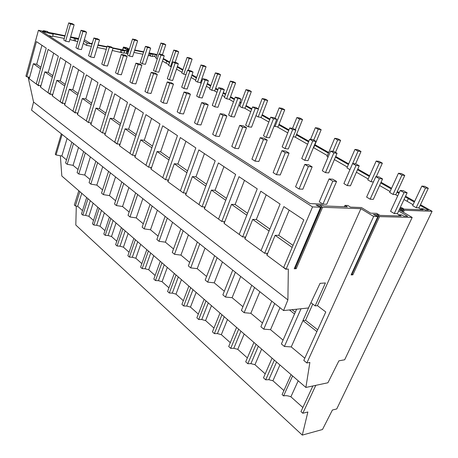 <?xml version="1.0" encoding="UTF-8"?>
<svg xmlns="http://www.w3.org/2000/svg" width="458" height="458" viewBox="0 0 458 458"><rect width="100%" height="100%" fill="white"/><g stroke="black" fill="none" stroke-linecap="round" stroke-linejoin="round"><path stroke-width="0.69" d="M316.879 331.586L302.938 320.594L305.555 320.279L317.686 329.817M304.805 358.208L291.242 346.924L310.261 304.118M312.774 304.072L305.555 320.279M28.098 77.013L33.554 102.031L31.562 110.143L283.565 310.558L287.899 299.904L288.328 269.069L286.078 269.172L312.539 206.913L320.623 207.211L316.037 205.058L320.583 205.241L321.705 205.951L321.676 206.701L322.587 207.285L360.91 208.682L317.451 305.658L325.781 311.967L303.803 360.417L306.849 362.971L309.871 362.427L305.887 387.451L61.824 176.021L60.353 155.731M301.015 308.755L284.395 346.466L291.242 346.924M317.451 305.658L315.167 305.887L310.942 302.675M62.128 134.452L56.048 154.947L55.269 154.294L61.332 133.822M71.854 142.186L65.58 162.945L67.194 164.296L73.503 143.497M83.608 151.535L77.104 172.603L78.782 174.011L85.32 152.898M95.837 161.262L89.081 182.65L90.821 184.11L97.617 162.676M108.563 171.378L101.539 193.099L103.353 194.621L110.418 172.855M121.817 181.923L114.517 203.982L116.406 205.568L123.752 183.463M135.637 192.915L128.034 215.323L130.009 216.977L137.658 194.518M150.064 204.382L142.14 227.157L144.201 228.88L152.171 206.06M165.126 216.365L156.865 239.505L159.018 241.309L167.325 218.117M180.876 228.891L172.254 252.41L174.504 254.299L183.177 230.723M197.358 242.001L188.347 265.909L190.705 267.884L199.768 243.919M214.63 255.736L205.201 280.044L207.669 282.117L217.155 257.745M232.744 270.14L222.869 294.866L225.456 297.036L235.395 272.247M251.763 285.265L241.412 310.415L244.131 312.694L254.551 287.481M271.76 301.169L260.894 326.754L263.751 329.153L274.691 303.499M296.624 309.207L281.389 343.947L284.395 346.466M283.565 310.558L308.434 307.988L320.056 283.347L325.415 282.97L315.167 305.887M283.067 340.117L270.529 329.686L263.751 329.153M262.491 322.993L250.841 313.301L244.131 312.694M242.935 306.717L232.097 297.7L225.456 297.036M224.323 291.231L214.241 282.838L207.669 282.117M206.592 276.472L197.203 268.657L190.705 267.884M189.675 262.394L180.927 255.112L174.504 254.299M173.525 248.946L165.372 242.167L159.018 241.309M158.084 236.099L150.482 229.773L144.201 228.88M143.308 223.802L136.221 217.905L130.009 216.977M129.156 212.025L122.549 206.524L116.406 205.568M115.588 200.736L109.428 195.606L103.353 194.621M102.575 189.898L96.827 185.118L90.821 184.11M90.071 179.496L84.713 175.036L78.782 174.011M78.06 169.5L73.062 165.338L67.194 164.296M66.507 159.882L61.847 156.001L56.048 154.947M306.849 362.971L373.631 216.462L377.839 216.571L373.367 214.504L377.346 214.619L379.556 216.611L352.855 274.829L351.114 274.932L377.833 216.571M360.91 208.682L373.631 216.462M320.623 207.211L294.219 268.783L296.2 268.686L322.587 207.285M286.078 269.172L283.697 267.409L303.809 219.897L283.868 206.598L264.661 253.285L266.911 253.228L266.928 255.203L275.132 235.332L278.75 235.326L293.011 245.402M289.187 210.148L278.75 235.326M275.132 235.332L292.158 247.417M285.918 269.304L266.928 255.203M33.554 102.031L287.899 299.904M266.207 194.827L256.325 219.479L252.707 219.416L244.938 238.881L263.327 252.295M244.938 238.881L244.875 236.923L242.626 236.935L239.213 234.404L257.236 188.839L239.013 176.691L221.781 221.472L218.552 219.073L235.641 174.441L218.397 162.945L202.041 206.821L198.978 204.549L215.203 160.815L198.864 149.921L183.309 192.927L180.406 190.768L195.829 147.9L180.326 137.56L165.521 179.725L162.756 177.675L177.446 135.642L162.71 125.813L148.598 167.176L145.965 165.224L159.974 123.986L145.953 114.637L132.482 155.216L129.975 153.356L143.348 112.903L129.986 103.995L117.122 143.818L114.729 142.043L127.507 102.34L114.763 93.844L102.455 132.94L100.17 131.246L112.393 92.264L100.233 84.152L88.446 122.544L86.259 120.923L97.966 82.64L86.339 74.889L75.043 112.599L72.954 111.048L84.175 73.446L73.051 66.026L62.214 103.079L60.21 101.596L70.979 64.647L60.324 57.542L49.916 93.959L47.998 92.533L58.338 56.22L48.13 49.412L38.128 85.211L36.285 83.843L46.224 48.142L36.428 41.609L26.804 76.812L28.871 77.133L29.226 78.776L38.712 85.812L38.604 85.28M244.486 180.343L235.12 204.491L231.502 204.36L224.134 223.441L241.526 236.116M224.134 223.441L224.031 221.506L221.781 221.472M223.928 166.632L215.031 190.293L211.419 190.104L204.417 208.808L220.893 220.813M204.417 208.808L204.285 206.896L202.041 206.821M204.428 153.63L195.972 176.828L192.371 176.582L185.713 194.925L201.343 206.306M185.713 194.925L185.547 193.036L183.309 192.927M185.919 141.293L177.864 164.033L174.28 163.741L167.937 181.729L182.788 192.537M167.937 181.729L167.743 179.862L165.521 179.725M168.326 129.557L160.649 151.861L157.077 151.529L151.031 169.179L165.155 179.456M151.031 169.179L150.814 167.336L148.598 167.176M151.581 118.393L144.247 140.274L140.703 139.902L134.927 157.226L148.375 167.01M134.927 157.226L134.686 155.405L132.482 155.216M135.62 107.75L128.612 129.225L125.086 128.818L119.567 145.827L132.391 155.148M119.567 145.827L119.303 144.03L117.179 144.052L104.905 134.944L104.624 133.175L102.455 132.94M105.85 87.902L99.432 108.603L95.957 108.14L90.896 124.547L102.575 132.952M90.896 124.547L90.598 122.796L88.446 122.544M91.949 78.627L85.795 98.968L82.343 98.476L77.494 114.597L88.652 122.567M77.494 114.597L77.179 112.868L75.043 112.599M78.644 69.759L72.736 89.739L69.313 89.23L64.658 105.071L75.404 113.046L75.324 112.634M64.658 105.071L64.332 103.365L62.214 103.079M65.895 61.258L60.227 80.9L56.826 80.368L52.355 95.94L62.654 103.582L62.569 103.13M52.355 95.94L52.017 94.256L49.916 93.959M53.678 53.111L48.222 72.416L44.855 71.866L40.556 87.18L50.437 94.514L50.334 94.016M40.556 87.18L40.207 85.52L38.128 85.211M264.661 253.285L261.054 250.606L280.084 204.079L260.802 191.221L242.626 236.935M312.539 206.913L38.438 30.285L25.917 76.154L26.804 76.812M305.887 387.451L327.922 382.768L338.897 360.841L344.668 359.776L412.183 217.441L399.679 210.102L402.759 210.216L399.622 208.934M399.886 208.356L402.113 208.447L403.2 209.083L403.412 209.753L402.479 211.745M403.2 209.083L402.691 210.176M402.113 208.447L401.574 209.598M351.864 273.289L351.979 274.222L352.855 274.829M378.629 216.05L351.979 274.222M378.48 215.312L351.916 273.323M377.346 214.619L376.734 215.947M321.676 206.701L295.341 268.056L296.194 268.686M321.705 205.951L295.341 268.056M320.583 205.241L319.93 206.77M295.049 266.842L295.456 267.134M379.556 216.611L412.183 217.441M398.649 211.006L407.717 216.342L404.036 216.245L401.689 214.859L399.193 214.785L401.237 215.999L380.054 215.42L376.653 213.359L370.677 213.176L361.448 207.548L350.502 207.131L347.857 205.499L344.977 205.384L347.359 206.861L323.651 205.945L320.634 204.033L310.123 203.604L42.056 31.419L53.214 34.264L52.567 36.577L48.468 35.535M396.977 213.623L399.141 214.905M344.977 205.384L344.376 206.747M399.193 214.785L398.66 215.924M400.183 207.726L401.884 207.795L404.151 209.117L423.244 209.85L421.228 208.693L420.725 209.753M420.971 209.237L418.423 207.777M413.076 204.709L404.013 199.516M421.228 208.693L423.123 208.774L425.316 210.027L428.499 210.148L420.169 205.402M414.318 202.07L405.233 196.894M397.704 195.904L395.311 194.53M390.084 191.536L379.579 185.513M368.192 178.986L356.398 172.225M347.324 167.027L334.374 159.602M327.401 155.611L313.421 147.596M307.599 144.259L294.855 136.953M287.756 132.883L277.33 126.912M268.829 122.034L260.539 117.288M250.761 111.683L244.435 108.059M240.026 105.529L238.893 104.876M233.494 101.785L228.977 99.197M224.655 96.718L222.279 95.356M216.983 92.321L214.126 90.684M209.884 88.251L206.375 86.241M201.171 83.259L199.848 82.503M195.681 80.116L191.129 77.505M182.021 72.284L176.507 69.124M168.865 64.738L162.464 61.074M398.912 193.293L397.012 192.211M391.275 188.942L380.741 182.942M369.325 176.445L357.503 169.706M348.406 164.525L335.428 157.134M328.438 153.155L314.698 145.323M308.589 141.848L296.355 134.881M288.7 130.519L278.802 124.879M269.728 119.715L261.976 115.302M251.625 109.399L245.843 106.107M240.868 103.273L239.729 102.626M234.324 99.546L230.357 97.285M225.462 94.497L223.086 93.146M217.773 90.123L215.478 88.812M210.663 86.07L207.148 84.066M201.926 81.095L201.171 80.665M196.43 77.963L191.873 75.364M182.742 70.166L177.217 67.023M169.557 62.66L163.151 59.008M402.759 210.211L402.135 211.544M403.412 209.753L404.294 210.268L403.361 212.26M404.3 210.268L432.083 211.287L420.501 204.703M414.65 201.377L405.559 196.201M399.233 192.606L397.332 191.524M391.584 188.261L381.05 182.267M369.629 175.775L357.795 169.042M348.693 163.867L335.703 156.481M328.712 152.508L314.961 144.688M308.852 141.213L296.612 134.251M288.946 129.895L279.042 124.261M269.968 119.103L262.211 114.689M251.854 108.798L246.066 105.512M241.091 102.678L239.952 102.031M234.542 98.957L230.569 96.701M225.674 93.913L223.298 92.562M217.985 89.539L215.684 88.234M210.869 85.491L207.348 83.493M202.127 80.528L201.371 80.093M196.631 77.396L192.068 74.803M182.931 69.61L177.406 66.467M169.741 62.111L163.329 58.464M157.037 54.886L156.023 54.307L149.119 52.899M128.812 50.792L123.477 47.661L126.036 48.182L123.454 47.054L126.843 47.747L127.421 48.462L129.419 48.874M134.715 49.956L143.715 51.794M98.018 44.884L107.069 46.71M112.8 47.861L128.727 51.078M92.356 43.098L92.006 43.029L92.321 43.218M84.335 39.737L90.152 43.298L92.172 43.705M38.438 30.285L46.086 31.848L43.395 30.64L47.403 31.465L47.867 31.762L47.266 31.888L47.729 32.18L65.042 35.718M70.641 36.863L78.633 38.495M83.928 41.123L87.152 43.104L92.058 44.088M97.903 45.268L106.954 47.088M112.937 48.29L120.969 49.911L122.005 50.523L124.53 51.027L123.339 50.328L128.566 51.571M128.996 50.22L126.7 48.874L129.208 49.538M156.859 55.424L155.239 54.502L151.947 53.832L153.058 54.468L148.999 53.265M143.594 52.16L134.595 50.328M64.922 36.148L52.057 33.526L53.214 34.264M70.521 37.293L78.381 39.365M78.398 39.308L77.299 38.627L78.524 38.878M291.088 374.633L282.099 394.596L283.571 395.924C285.574 395.374 288.013 395.678 290.887 396.823L298.192 380.787M290.893 396.811L302.864 407.511M283.571 395.924L292.593 375.938M76.297 206.089L75.81 225.038L302.297 435.1L307.868 412L302.807 413.248L300.969 411.593L312.866 385.968M302.297 435.1L322.489 429.512L332.399 410.03L336.745 408.937L432.083 211.287M86.665 197.541L81.472 213.92L82.789 215.1L87.999 198.698M97.817 207.205L92.447 223.796L93.804 225.021L99.203 208.401M109.382 217.224L103.823 234.044L105.231 235.315L110.819 218.466M121.381 227.62L115.622 244.669L117.082 245.986L122.876 228.908M133.845 238.418L127.868 255.701L129.391 257.07L135.396 239.757M146.8 249.633L140.595 267.163L142.175 268.583L148.403 251.03M160.266 261.306L153.825 279.077L155.468 280.554L161.937 262.755M174.286 273.449L167.588 291.471L169.3 293.011L176.027 274.955M188.885 286.095L181.923 304.381L183.704 305.984L190.7 287.67M204.108 299.286L196.86 317.835L198.72 319.507L206.003 300.923M219.995 313.043L212.438 331.867L214.378 333.613L221.97 314.755M236.586 327.418L228.702 346.511L230.729 348.338L238.652 329.205M253.927 342.441L245.7 361.82L247.818 363.726L256.091 344.313M272.075 358.162L263.482 377.833L265.697 379.825L274.342 360.125M302.807 413.248L315.802 385.344M156.184 57.473L154.569 56.552L152.514 56.134M153.058 54.468L152.388 56.523L148.329 55.326M142.925 54.239L133.931 52.43M127.891 53.723L123.992 52.75M124.53 51.027L123.855 53.191L112.262 50.477M106.285 49.292L97.233 47.489M91.394 46.332L86.488 45.353L83.27 43.361M77.728 41.609L69.868 39.554M64.275 38.426L52.704 36.096M279.918 364.957L272.922 380.77L283.908 390.577M261.644 349.128L254.951 364.711L265.211 373.865M244.183 334.002L237.771 349.345L247.36 357.916M237.771 349.345L233.809 348.292L240.919 331.174M227.477 319.529L221.329 334.661L230.294 342.664M211.481 305.669L205.579 320.577L213.96 328.071M205.579 320.577L201.755 319.541L208.298 302.915M196.144 292.387L190.476 307.095L198.32 314.091M181.437 279.643L175.986 294.133L183.326 300.694M175.986 294.133L172.294 293.12L178.334 276.958M167.313 267.409L162.069 281.704L168.939 287.836M153.739 255.65L148.695 269.745L155.125 275.493M148.695 269.745L145.117 268.749L150.716 253.034M140.692 244.343L135.826 258.255L141.848 263.625M128.131 233.466L123.437 247.183L129.076 252.215M116.034 222.983L111.506 236.511L116.784 241.229M111.506 236.511L108.099 235.544L113.12 220.464M104.378 212.884L100.004 226.235L104.945 230.649M82.789 215.1L85.606 215.369L88.909 216.325L93.529 220.447M81.764 193.299L77.688 206.289L82.52 210.611M29.226 78.776L33.365 63.708L40.481 68.763M41.947 45.29L36.703 64.275L40.905 67.246M33.365 63.708L36.703 64.275M67.114 138.413L61.847 156.001M77.683 206.3L75.364 205.951L79.841 191.633M78.799 190.728L74.333 205.024L75.364 205.951M87.152 43.104L86.488 45.353M155.239 54.502L154.569 56.552M150.075 53.483L149.405 55.544M151.094 54.067L150.424 56.128M127.57 51.37L126.895 53.523M120.969 49.911L120.294 52.075M122.005 50.523L121.33 52.693M127.072 51.078L126.397 53.225M74.631 38.128L73.978 40.378M75.765 38.833L75.112 41.088M43.395 30.64L43.224 31.264M43.853 30.938L43.739 31.367M47.867 31.762L47.747 32.186M123.454 47.054L122.584 49.836M123.941 47.334L123.815 47.729M127.33 48.033L127.227 48.353M122.784 49.876L123.477 47.661M92.006 43.029L91.829 43.636M256.325 219.479L269.871 229.052M252.707 219.416L269.064 231.027M295.301 312.224L292.067 309.682M276.569 362.055L268.812 379.682L272.916 380.77M289.45 309.952L294.54 313.965M279.981 307.707L270.529 329.686M265.697 379.825L268.812 379.682M235.12 204.491L247.566 213.285M231.502 204.36L246.799 215.22M258.341 346.265L250.915 363.635L254.946 364.711M259.846 291.694L250.841 313.301M247.818 363.726L250.915 363.635M215.031 190.293L226.475 198.383M211.419 190.104L225.748 200.278M240.69 276.46L232.097 297.7M230.729 348.338L233.809 348.292M195.972 176.828L206.501 184.265M192.371 176.582L205.814 186.125M224.254 316.736L217.436 333.607L221.323 334.661M222.445 261.947L214.241 282.838M214.378 333.613L217.436 333.607M177.864 164.033L187.562 170.88M174.28 163.741L186.904 172.7M205.041 248.11L197.203 268.657M198.72 319.507L201.755 319.541M160.649 151.861L169.575 158.17M157.077 151.529L168.95 159.956M193.007 289.668L186.721 306.059L190.476 307.095M188.433 234.902L180.927 255.112M183.704 305.984L186.721 306.059M144.247 140.274L152.468 146.085M140.703 139.902L151.873 147.837M172.563 222.279L165.372 242.167M169.3 293.011L172.294 293.12M128.612 129.225L136.186 134.578M125.086 128.818L135.614 136.295M164.25 264.758L158.434 280.691L162.063 281.704M157.38 210.205L150.482 229.773M155.468 280.554L158.434 280.691M120.116 125.292L110.189 118.244L113.693 118.679L120.66 123.608M120.391 97.6L113.693 118.679M110.189 118.244L104.905 134.944M142.839 198.64L136.221 217.905M142.175 268.583L145.117 268.749M99.432 108.603L105.85 113.137M95.957 108.14L105.329 114.792M137.703 241.761L132.31 257.259L135.82 258.255M128.904 187.557L122.549 206.524M129.391 257.07L132.31 257.259M85.795 98.968L91.697 103.136M82.343 98.476L91.199 104.762M125.183 230.912L119.979 246.198L123.437 247.183M115.542 176.931L109.428 195.606M117.082 245.986L119.979 246.198M72.736 89.739L78.169 93.575M69.313 89.23L77.688 95.172M102.707 166.723L96.827 185.118M105.231 235.315L108.099 235.544M60.227 80.9L65.213 84.421M56.826 80.368L64.755 85.995M101.499 210.394L96.649 225.279L99.999 226.241M90.375 156.917L84.713 175.036M93.804 225.021L96.649 225.279M48.222 72.416L52.807 75.656M44.855 71.866L52.367 77.196M93.134 203.146L88.909 216.319M90.295 200.684L85.606 215.369M78.524 147.487L73.062 165.338M425.476 188.072L421.858 186.091L412.635 205.648L416.179 207.686L419.03 207.8L428.31 188.284L425.476 188.072L416.179 207.686M421.858 186.091L424.703 186.314L428.31 188.284M404.002 192.606L400.223 190.471L390.565 211.333L394.269 213.537L397.424 213.634L407.139 192.807L404.002 192.606L394.269 213.537M400.223 190.471L403.366 190.683L407.139 192.807M332.811 181.173L329.05 178.923L319.278 201.801L322.953 204.131L326.731 204.285L336.573 181.454L332.811 181.173L322.953 204.131M329.05 178.923L332.823 179.215L336.573 181.454M401.895 175.151L398.46 173.261L389.666 192.452L393.038 194.392L395.924 194.57L404.769 175.414L401.895 175.151L393.038 194.392M398.46 173.261L401.334 173.536L404.769 175.414M379.373 178.672L375.795 176.651L366.618 197.1L370.133 199.19L373.322 199.356L382.55 178.941L379.373 178.672L370.133 199.19M375.795 176.651L378.972 176.92L382.55 178.941M308.366 166.523L304.816 164.399L295.57 186.79L299.04 188.988L302.835 189.217L312.15 166.872L308.366 166.523L299.04 188.988M304.816 164.399L308.606 164.76L312.15 166.872M376.184 161.05L379.092 161.371L382.361 163.157L379.453 162.848L376.184 161.05L367.791 179.891L371.009 181.734L373.425 181.923M382.361 163.157L376.287 176.691M379.453 162.848L371.009 181.734M356.015 165.458L352.62 163.535L343.895 183.595L347.227 185.576L350.45 185.799L359.227 165.785L356.015 165.458L347.227 185.576M352.62 163.535L355.826 163.867L359.227 165.785M285.271 152.686L281.916 150.676L273.151 172.592L276.437 174.67L280.239 174.967L289.067 153.098L285.271 152.686L276.437 174.67M281.916 150.676L285.718 151.094L289.067 153.098M354.956 149.417L357.887 149.777L361.001 151.484L358.076 151.123L354.956 149.417L346.941 167.914L349.958 169.649M361.001 151.484L355.608 163.844M358.076 151.123L352.671 163.54M333.836 152.909L330.602 151.083L322.295 170.754L325.466 172.637L328.707 172.918L337.065 153.281L333.836 152.909L325.466 172.637M330.602 151.083L333.836 151.461L337.065 153.281M263.419 139.593L260.241 137.686L251.923 159.149L255.032 161.119L258.844 161.474L267.226 140.056L263.419 139.593L255.032 161.119M260.241 137.686L264.048 138.156L267.226 140.056M334.701 138.31L337.649 138.711L340.626 140.337L337.678 139.942L334.701 138.31L327.035 156.481L328.071 157.077M340.626 140.337L335.502 152.399M337.678 139.942L332.851 151.346M312.74 140.978L309.665 139.238L301.742 158.537L304.759 160.329L308.011 160.655L315.986 141.39L312.74 140.978L304.759 160.329M309.665 139.238L312.911 139.661L315.986 141.39M242.711 127.181L239.7 125.377L231.788 146.4L234.742 148.272L238.549 148.678L246.519 127.69L242.711 127.181L234.742 148.272M239.7 125.377L243.501 125.893L246.519 127.69M315.356 127.708L318.321 128.143L321.167 129.7L318.201 129.265L315.356 127.708L310.57 139.352M321.167 129.7L313.787 147.516L313.467 147.482M318.201 129.265L313.724 140.119M292.651 129.614L289.719 127.954L282.157 146.898L285.036 148.604L288.3 148.976L295.908 130.072L292.651 129.614L285.036 148.604M289.719 127.954L292.983 128.417L295.908 130.072M223.063 115.405L220.201 113.693L212.672 134.297L215.478 136.072L219.279 136.524L226.865 115.96L223.063 115.405L215.478 136.072M220.201 113.693L224.002 114.248L226.865 115.96M296.858 117.569L299.835 118.032L302.555 119.521L299.584 119.057L296.858 117.569L292.536 128.355M302.555 119.521L295.484 137.034L293.223 136.742M299.584 119.057L295.296 129.723M273.506 118.782L270.707 117.196L263.482 135.791L266.224 137.423L269.493 137.835L276.769 119.275L273.506 118.782L266.224 137.423M270.707 117.196L273.976 117.695L276.769 119.275M204.388 104.218L201.669 102.586L194.495 122.784L197.163 124.473L200.953 124.971L208.184 104.808L204.388 104.218L197.163 124.473M201.669 102.586L205.459 103.182L208.184 104.808M279.162 107.865L282.139 108.357L284.744 109.783L281.767 109.29L279.162 107.865L275.075 118.319M284.744 109.783L277.966 126.998L274.102 126.076M281.767 109.29L274.983 126.58M255.232 108.443L252.558 106.932L245.643 125.189L248.265 126.752L251.539 127.192L258.495 108.964L255.232 108.443L248.265 126.752M252.558 106.932L255.827 107.458L258.495 108.964M186.624 93.569L184.036 92.018L177.189 111.826L179.731 113.435L183.509 113.968L190.408 94.193L186.624 93.569L179.731 113.435M184.036 92.018L187.814 92.648L190.408 94.193M262.205 98.567L265.188 99.088L267.684 100.457L264.701 99.936L262.205 98.567L258.283 108.844M267.684 100.457L261.175 117.38L258.192 116.933L255.948 115.645M264.701 99.936L258.192 116.933M237.771 98.567L235.217 97.119L228.594 115.055L231.107 116.55L234.37 117.025L241.04 99.117L237.771 98.567L231.107 116.55M235.217 97.119L238.486 97.68L241.04 99.117M169.7 83.43L167.233 81.948L160.695 101.378L163.117 102.918L166.878 103.479L173.468 84.083L169.7 83.43L163.117 102.918M167.233 81.948L170.994 82.606L173.468 84.083M248.345 90.97L245.946 89.653L239.729 106.33L242.087 107.682L245.076 108.157L251.328 91.508L248.345 90.97L242.087 107.682M245.946 89.653L248.929 90.197L251.328 91.508M221.077 89.121L218.632 87.736L212.283 105.357L214.682 106.788L217.945 107.292L224.334 89.699L221.077 89.121L214.682 106.788M218.632 87.736L221.895 88.32L224.334 89.699M153.562 73.755L151.209 72.347L144.951 91.411L147.264 92.877L151.008 93.472L157.312 74.436L153.562 73.755L147.264 92.877M151.209 72.347L154.953 73.028L157.312 74.436M232.647 82.36L230.345 81.1L224.368 97.502L226.63 98.808L229.613 99.306L235.63 82.927L232.647 82.36L226.63 98.808M230.345 81.1L233.328 81.667L235.63 82.927M205.092 80.076L202.751 78.753L196.659 96.071L198.961 97.439L202.213 97.972L208.35 80.682L205.092 80.076L198.961 97.439M202.751 78.753L206.008 79.36L208.35 80.682M138.156 64.521L135.906 63.175L129.917 81.89L132.127 83.293L135.849 83.911L141.883 65.225L138.156 64.521L132.127 83.293M135.906 63.175L139.627 63.88L141.883 65.225M217.573 74.099L215.363 72.885L209.609 89.024L211.785 90.278L214.762 90.799L220.55 74.683L217.573 74.099L211.785 90.278M215.363 72.885L218.34 73.469L220.55 74.683M189.778 71.414L187.534 70.143L181.683 87.169L183.887 88.48L187.133 89.035L193.024 72.038L189.778 71.414L183.887 88.48M187.534 70.143L190.78 70.772L193.024 72.038M123.431 55.699L121.278 54.41L115.536 72.788L117.654 74.127L121.353 74.774L127.135 56.426L123.431 55.699L117.654 74.127M121.278 54.41L124.982 55.137L127.135 56.426M203.083 66.158L200.959 64.99L195.417 80.877L197.513 82.079L200.484 82.617L206.06 66.754L203.083 66.158L197.513 82.079M200.959 64.99L203.93 65.591L206.06 66.754M175.093 63.107L172.941 61.887L167.313 78.627L169.431 79.887L172.666 80.465L178.328 63.748L175.093 63.107L169.431 79.887M172.941 61.887L176.175 62.534L178.328 63.748M109.342 47.254L107.281 46.023L101.779 64.074L103.806 65.357L107.475 66.021L113.023 47.998L109.342 47.254L103.806 65.357M107.281 46.023L110.962 46.768L113.023 47.998M187.104 57.393L190.07 58.011L192.114 59.134L189.148 58.515L187.104 57.393L181.763 73.034L183.778 74.19L186 74.608M192.114 59.134L188.278 70.286M189.148 58.515L183.778 74.19M160.993 55.132L158.926 53.958L153.516 70.429L155.548 71.637L158.771 72.232L164.216 55.79L160.993 55.132L155.548 71.637M158.926 53.958L162.149 54.622L164.216 55.79M95.854 39.17L93.879 37.991L88.589 55.721L90.535 56.952L94.182 57.639L99.512 39.932L95.854 39.17L90.535 56.952M93.879 37.991L97.531 38.747L99.512 39.932M173.765 50.082L176.725 50.712L178.694 51.794L175.735 51.164L173.765 50.082L168.613 65.483L171.309 66.742M178.694 51.794L175.139 62.328M175.735 51.164L170.553 66.593M147.453 47.466L145.467 46.344L140.251 62.546L142.209 63.708L145.415 64.32L150.659 48.142L147.453 47.466L142.209 63.708M145.467 46.344L148.673 47.019L150.659 48.142M82.921 31.425L81.026 30.291L75.948 47.718L77.808 48.897L81.432 49.596L86.551 32.197L82.921 31.425L77.808 48.897M81.026 30.291L84.656 31.064L86.551 32.197M160.918 43.041L163.867 43.682L165.762 44.724L162.819 44.083L160.918 43.041L155.943 58.2L157.283 58.968M165.762 44.724L162.441 54.783M162.819 44.083L159.527 54.084M134.434 40.104L132.522 39.022L127.501 54.96L129.379 56.082L132.574 56.706L137.629 40.791L134.434 40.104L129.379 56.082M132.522 39.022L135.717 39.714L137.629 40.791M70.515 23.988L68.7 22.9L63.811 40.035L65.603 41.168L69.198 41.884L74.122 24.772L70.515 23.988L65.603 41.168M68.7 22.9L72.301 23.684L74.122 24.772M408.318 198.652L407.088 201.28M166.775 61.074L166.082 63.147"/></g></svg>
